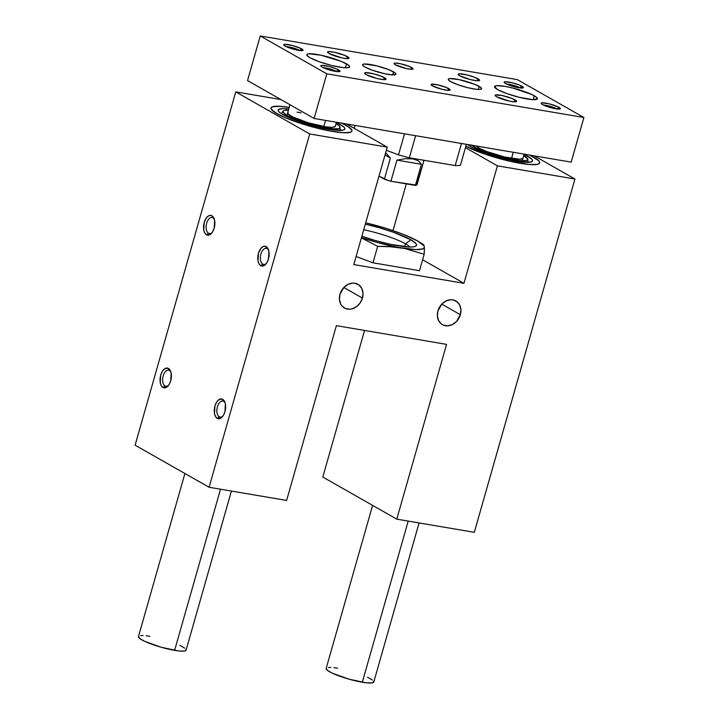 <?xml version="1.0" encoding="UTF-8"?>
<svg xmlns="http://www.w3.org/2000/svg" width="719" height="719" viewBox="0 0 719 719"><rect width="100%" height="100%" fill="white"/><g stroke="black" fill="none" stroke-linecap="round" stroke-linejoin="round"><path stroke-width="1.08" d="M165.037 385.986A8.17 4.485 -80.4 0 0 168.579 385.33A8.17 4.485 99.6 0 1 165.873 386.283A8.17 4.485 99.6 0 1 165.037 385.986L166.763 386.274L165.037 385.986A8.17 4.485 99.6 0 1 162.979 376.693A8.17 4.485 99.6 0 1 168.606 370.177A8.17 4.485 99.6 0 1 169.45 370.474L168.426 368.461A10.03 5.509 99.6 0 1 170.547 371.121A10.03 5.509 99.6 0 1 168.012 386.031A10.03 5.509 99.6 0 1 162.997 387.487L165.037 385.986L162.997 387.487L164.031 387.856L167.329 386.705L169.289 384.234L170.709 380.809L171.158 373.251L170.124 370.267L167.392 368.083L164.094 369.233L162.135 371.705L160.714 375.129L160.265 382.688L161.299 385.672L162.997 387.487A10.03 5.509 99.6 0 1 160.714 375.129A10.03 5.509 99.6 0 1 168.426 368.461L169.45 370.474A8.17 4.485 99.6 0 1 170.843 371.966A8.17 4.485 -80.4 0 0 169.45 370.474A8.17 4.485 -80.4 0 0 163.177 375.911A8.17 4.485 -80.4 0 0 165.037 385.986M208.528 233.289A8.17 4.485 -80.4 0 0 212.069 232.641A8.17 4.485 99.6 0 1 209.364 233.594A8.17 4.485 99.6 0 1 208.528 233.289L210.263 233.585L208.528 233.289A8.17 4.485 99.6 0 1 206.47 223.995A8.17 4.485 99.6 0 1 212.105 217.489A8.17 4.485 99.6 0 1 212.941 217.785L211.916 215.763A10.03 5.509 99.6 0 1 214.037 218.432A10.03 5.509 99.6 0 1 211.503 233.342A10.03 5.509 99.6 0 1 206.497 234.798L208.528 233.289L206.497 234.798L207.521 235.167L210.82 234.017L212.779 231.545L214.199 228.121L214.657 220.562L212.842 216.5L210.892 215.394L208.681 215.79L206.56 217.632L204.214 222.441L203.756 229.999L204.789 232.983L206.497 234.798A10.03 5.509 99.6 0 1 204.214 222.441A10.03 5.509 99.6 0 1 211.916 215.763L212.941 217.785A8.17 4.485 99.6 0 1 214.343 219.277A8.17 4.485 -80.4 0 0 212.941 217.785A8.17 4.485 -80.4 0 0 206.668 223.223A8.17 4.485 -80.4 0 0 208.528 233.289M268.591 250.14A8.17 4.485 -80.4 0 0 267.198 248.657A8.17 4.485 -80.4 0 0 260.916 254.095A8.17 4.485 -80.4 0 0 262.777 264.161A8.17 4.485 -80.4 0 0 266.318 263.505A8.17 4.485 99.6 0 1 263.621 264.466A8.17 4.485 99.6 0 1 262.777 264.161L264.511 264.457L262.777 264.161A8.17 4.485 99.6 0 1 260.718 254.868A8.17 4.485 99.6 0 1 266.354 248.352A8.17 4.485 99.6 0 1 267.198 248.657L266.165 246.635A10.03 5.509 99.6 0 1 268.286 249.295A10.03 5.509 99.6 0 1 265.751 264.206A10.03 5.509 99.6 0 1 260.745 265.662L262.777 264.161L260.745 265.662L261.77 266.03L265.068 264.88L267.028 262.408L268.448 258.984L268.906 251.425L267.872 248.441L265.14 246.258L262.938 246.662L260.808 248.495L258.463 253.304L258.004 260.862L259.038 263.846L260.745 265.662A10.03 5.509 99.6 0 1 258.463 253.304A10.03 5.509 99.6 0 1 266.165 246.635L267.198 248.657A8.17 4.485 99.6 0 1 268.591 250.149M219.286 416.849A8.17 4.485 -80.4 0 0 222.827 416.193A8.17 4.485 99.6 0 1 220.122 417.155A8.17 4.485 99.6 0 1 219.286 416.849L221.012 417.146L219.286 416.849A8.17 4.485 99.6 0 1 217.228 407.556A8.17 4.485 99.6 0 1 222.863 401.04A8.17 4.485 99.6 0 1 223.699 401.346L222.674 399.324A10.03 5.509 99.6 0 1 224.795 401.984A10.03 5.509 99.6 0 1 222.261 416.894A10.03 5.509 99.6 0 1 217.255 418.35L219.286 416.849L217.255 418.35L218.279 418.719L221.578 417.568L223.537 415.106L224.957 411.681L225.407 404.114L224.373 401.13L221.641 398.955L218.342 400.097L216.383 402.568L214.963 405.992L214.514 413.551L215.547 416.535L217.255 418.35A10.03 5.509 99.6 0 1 214.963 405.992A10.03 5.509 99.6 0 1 222.674 399.324L223.699 401.346A8.17 4.485 99.6 0 1 225.092 402.838A8.17 4.485 -80.4 0 0 223.699 401.346A8.17 4.485 -80.4 0 0 217.426 406.783A8.17 4.485 -80.4 0 0 219.286 416.849M362.43 298.07A13.616 11.162 -60.4 0 1 344.482 308.002A13.616 11.162 -60.4 0 1 339.988 294.26L339.44 299.356L340.671 303.957L341.92 305.854L345.417 308.469L349.793 309.215L352.103 308.837L356.543 306.654L360.174 302.87L362.43 298.07L362.987 292.984L361.747 288.382L358.907 284.958L354.889 283.25L352.634 283.124L348.041 284.365L343.925 287.402L339.988 294.26A13.616 11.162 -60.4 0 1 357.945 284.329A13.616 11.162 -60.4 0 1 362.43 298.07L343.844 287.492L362.43 298.07M460.367 314.706A13.616 11.162 -60.4 0 1 442.41 324.637A13.616 11.162 -60.4 0 1 437.925 310.896L437.368 315.983L438.608 320.593L441.448 324.008L443.344 325.105L447.721 325.842L452.314 324.602L456.43 321.564L460.367 314.706L460.915 309.619L459.675 305.009L456.835 301.594L452.826 299.877L450.561 299.76L445.969 301L441.852 304.038L437.925 310.896A13.616 11.162 -60.4 0 1 455.873 300.964A13.616 11.162 -60.4 0 1 460.367 314.706L441.772 304.128L460.367 314.706M529.588 155.061L538.558 160.571L539.681 162.269L539.25 163.555L537.273 164.372L529.076 164.489L508.827 161.011A42.088 6.893 -164.1 0 0 539.672 162.916A42.088 6.893 -164.1 0 0 529.588 155.061A42.088 6.893 -164.1 0 1 533.875 157.281A42.088 6.893 -164.1 0 1 539.672 162.916A42.088 6.893 -164.1 0 1 510.346 161.353A42.088 6.893 -164.1 0 1 465.849 146.236L482 153.111L497.35 158.027L512.989 161.937L526.515 164.238L535.889 164.579L538.54 163.986L539.681 162.907L539.259 161.398L537.3 159.492L529.121 154.837M341.893 123.183L347.906 126.436L351.942 130.256L351.654 131.577L349.82 132.44L341.867 132.647A42.088 6.893 -164.1 0 0 351.977 131.038A42.088 6.893 -164.1 0 0 341.893 123.183A42.088 6.893 -164.1 0 1 346.181 125.403A42.088 6.893 -164.1 0 1 351.977 131.038A42.088 6.893 -164.1 0 1 321.465 129.204A42.088 6.893 -164.1 0 1 276.815 113.62L287.474 118.626L301.791 123.776L317.591 128.27L332.457 131.433L344.131 132.781L350.845 132.107L351.977 131.029L351.564 129.51L349.605 127.614L341.426 122.958M534.226 155.852L574.948 179.013L497.422 165.846L465.445 147.656L497.422 165.846L574.948 179.013L534.226 155.852M309.718 133.968L235.742 91.879L280.859 99.546L235.742 91.879L309.718 133.968L209.085 487.266L286.611 500.433L209.085 487.266L135.1 445.178L209.085 487.266L309.718 133.968L387.244 147.134L309.718 133.968M346.531 123.965L387.244 147.134L353.793 264.592L463.962 283.304L497.422 165.846L463.962 283.304L353.793 264.592L387.244 147.134L346.531 123.965M289.209 107.365L278.855 106.232L272.15 106.906L271.009 107.985L271.431 109.504L276.815 113.62A42.088 6.893 -164.1 0 1 271.018 107.976A42.088 6.893 -164.1 0 1 289.209 107.365A42.088 6.893 -164.1 0 0 281.129 106.367L289.209 107.365M322.804 477.056L396.78 519.145L474.306 532.321L574.948 179.013L474.306 532.321L396.78 519.145L446.562 344.374L336.393 325.662L286.611 500.433L336.393 325.662L446.562 344.374L396.78 519.145L322.804 477.056L364.56 330.452L322.804 477.056M135.1 445.178L235.742 91.879L135.1 445.178M393.005 230.61L406.316 183.875L393.005 230.61M422.601 259.775L463.962 283.304L422.601 259.775M332.933 128.782L332.897 129.95L332.933 128.782A29.713 4.862 -164.1 0 1 300.021 120.963A29.713 4.862 -164.1 0 1 283.043 111.121A29.713 4.862 -164.1 0 1 288.418 110.142L284.445 110.384L283.151 110.987L282.944 111.921L285.794 114.618L292.552 118.06L313.259 125.043L332.933 128.782A29.713 4.862 -164.1 0 0 340.105 127.38A29.713 4.862 -164.1 0 0 336.043 123.704L339.152 125.87L340.051 127.092L339.844 128.027L338.55 128.638L332.933 128.782M336.501 130.328A34.665 5.68 -164.1 0 1 298.96 121.502A34.665 5.68 -164.1 0 1 278.163 110.016A34.665 5.68 -164.1 0 1 286.486 108.686L286.072 110.16L286.486 108.686L282.657 108.56L278.424 109.567L278.19 110.654L279.224 112.083L281.506 113.8L294.7 119.956L313.556 125.96L331.711 129.788L343.062 130.157L344.572 129.447L344.805 128.359L343.763 126.93L336.393 122.473A34.665 5.68 -164.1 0 1 344.832 129.007A34.665 5.68 -164.1 0 1 336.501 130.328M335.333 126.185A24.761 4.053 -164.1 0 1 329.356 127.236A24.761 4.053 -164.1 0 1 302.232 120.828A24.761 4.053 -164.1 0 1 287.726 112.622M341.867 132.647A42.088 6.893 -164.1 0 1 296.273 121.933A42.088 6.893 -164.1 0 1 271.018 107.976A42.088 6.893 -164.1 0 1 281.129 106.367L273.175 106.583L271.342 107.437L271.045 108.758L275.08 112.577L284.661 117.449L298.322 122.634L313.996 127.344L329.284 130.858L341.867 132.647M288.768 108.902L286.486 108.686A34.665 5.68 -164.1 0 1 288.768 108.902M287.87 112.407L288.445 114.204L292.534 116.811L308.298 122.796L325.941 126.85L332.097 127.326L335.117 126.607M301.036 112.829L297.055 112.164M471.412 144.905L476.131 147.997L489.414 153.435L511.29 159.312L520.286 160.634L526.074 160.553L527.467 159.978L527.773 159.07L523.747 155.583A29.713 4.862 -164.1 0 1 527.8 159.258A29.713 4.862 -164.1 0 1 505.996 158.18L505.843 159.007L505.996 158.18A29.713 4.862 -164.1 0 1 471.772 145.238M524.097 154.351A34.665 5.68 -164.1 0 1 532.527 160.885A34.665 5.68 -164.1 0 1 507.129 159.312L518.929 161.604L530.559 162.081L532.177 161.407L532.536 160.355L531.611 158.953L524.097 154.351M508.827 161.011A42.088 6.893 -164.1 0 1 465.849 146.236L485.334 154.279L508.827 161.011M523.028 158.063A24.761 4.053 -164.1 0 1 504.864 157.048A24.761 4.053 -164.1 0 1 476.014 145.957L479.968 148.563L486.826 151.565L504.864 157.048L519.576 159.214L522.758 158.548L523.01 157.794M467.575 144.528L472.284 147.431L481.883 151.637L507.129 159.312A34.665 5.68 -164.1 0 1 467.575 144.528M299.895 50.546A8.17 1.339 15.9 0 0 299.643 50.393L301.674 48.892A10.03 1.645 -164.1 0 1 302.843 50.456A10.03 1.645 -164.1 0 1 294.997 49.611A10.03 1.645 -164.1 0 1 285.146 46.079L283.762 44.74L284.67 44.344L291.959 45.396L300.542 48.308L303.05 50.231L299.922 50.546L294.862 49.575L285.146 46.079A10.03 1.645 -164.1 0 1 283.825 45.036A10.03 1.645 -164.1 0 1 290.26 45A10.03 1.645 -164.1 0 1 301.674 48.892L299.643 50.393A8.17 1.339 -164.1 0 1 299.895 50.546M520.241 87.97A8.17 1.339 15.9 0 0 519.981 87.817L522.012 86.316A10.03 1.645 -164.1 0 1 523.189 87.88A10.03 1.645 -164.1 0 1 515.334 87.035A10.03 1.645 -164.1 0 1 505.484 83.503L504.109 82.164L505.008 81.768L512.296 82.82L519.478 85.121L523.396 87.655L520.259 87.97L515.199 86.999L505.484 83.503A10.03 1.645 -164.1 0 1 504.163 82.46A10.03 1.645 -164.1 0 1 510.607 82.424A10.03 1.645 -164.1 0 1 522.012 86.316L519.981 87.817A8.17 1.339 -164.1 0 1 520.241 87.97M557.225 109.009A8.17 1.339 15.9 0 0 556.973 108.857L559.005 107.356A10.03 1.645 -164.1 0 1 560.173 108.929A10.03 1.645 -164.1 0 1 552.327 108.075A10.03 1.645 -164.1 0 1 542.477 104.552L541.092 103.212L542 102.817L549.289 103.869L557.872 106.78L560.38 108.704L557.252 109.018L552.192 108.048L542.477 104.552A10.03 1.645 -164.1 0 1 541.155 103.509A10.03 1.645 -164.1 0 1 547.59 103.473A10.03 1.645 -164.1 0 1 559.005 107.356L556.973 108.857A8.17 1.339 -164.1 0 1 557.225 109.009M336.887 71.585A8.17 1.339 15.9 0 0 336.627 71.442L338.658 69.932A10.03 1.645 -164.1 0 1 339.835 71.505A10.03 1.645 -164.1 0 1 331.98 70.651A10.03 1.645 -164.1 0 1 322.139 67.128L320.854 66.148L321.654 65.393L328.942 66.445L336.124 68.745L340.042 71.28L336.905 71.594L331.845 70.624L322.139 67.128A10.03 1.645 -164.1 0 1 320.809 66.085A10.03 1.645 -164.1 0 1 327.253 66.049A10.03 1.645 -164.1 0 1 338.658 69.932L336.627 71.442A8.17 1.339 -164.1 0 1 336.887 71.585M478.045 78.847A11.145 1.824 -164.1 0 1 479.582 80.339A11.145 1.824 -164.1 0 1 471.502 79.854A11.145 1.824 -164.1 0 1 459.684 75.729L458.147 74.237L459.153 73.796L467.251 74.965L475.223 77.517L479.582 80.339L477.506 80.798L478.045 78.847L477.488 80.798L470.478 79.611L459.684 75.729A11.145 1.824 -164.1 0 1 458.147 74.237A11.145 1.824 -164.1 0 1 466.227 74.722A11.145 1.824 -164.1 0 1 478.045 78.847M347.475 56.666A11.145 1.824 -164.1 0 1 349.012 58.158A11.145 1.824 -164.1 0 1 340.932 57.673A11.145 1.824 -164.1 0 1 329.113 53.548L327.684 52.46L328.583 51.615L334.641 52.316L344.653 55.345L349.012 58.158L346.935 58.625L347.475 56.666L346.918 58.625L341.947 57.906L329.113 53.548A11.145 1.824 -164.1 0 1 327.576 52.056A11.145 1.824 -164.1 0 1 335.656 52.541A11.145 1.824 -164.1 0 1 347.475 56.666M384.458 77.715A11.145 1.824 -164.1 0 1 385.995 79.207A11.145 1.824 -164.1 0 1 377.924 78.722A11.145 1.824 -164.1 0 1 366.097 74.596L364.677 73.509L365.567 72.664L373.673 73.832L381.636 76.385L385.995 79.207L383.919 79.665L384.458 77.715L383.91 79.665L376.891 78.479L366.097 74.596A11.145 1.824 -164.1 0 1 364.569 73.104A11.145 1.824 -164.1 0 1 372.64 73.59A11.145 1.824 -164.1 0 1 384.458 77.715M515.038 99.896A11.145 1.824 -164.1 0 1 516.566 101.388A11.145 1.824 -164.1 0 1 508.495 100.903A11.145 1.824 -164.1 0 1 496.676 96.777L495.247 95.681L495.436 94.998L502.204 95.537L512.216 98.566L516.575 101.379L514.489 101.846L515.038 99.896L514.48 101.846L509.501 101.127L496.676 96.777A11.145 1.824 -164.1 0 1 495.139 95.276A11.145 1.824 -164.1 0 1 503.219 95.762A11.145 1.824 -164.1 0 1 515.038 99.896M479.196 86.424A17.328 2.84 -164.1 0 1 481.586 88.743A17.328 2.84 -164.1 0 1 469.022 87.988A17.328 2.84 -164.1 0 1 450.633 81.571L448.422 79.881L448.252 79.252L449.806 78.569L459.243 79.656L474.81 84.357L480.607 87.332L481.586 88.743L480.031 89.426L476.167 89.291L467.431 87.61L457.841 84.707L450.633 81.571A17.328 2.84 -164.1 0 1 448.252 79.252A17.328 2.84 -164.1 0 1 460.816 80.007A17.328 2.84 -164.1 0 1 479.196 86.424L478.333 89.462L479.196 86.424M393.509 71.873A17.328 2.84 -164.1 0 1 395.899 74.192A17.328 2.84 -164.1 0 1 383.335 73.437A17.328 2.84 -164.1 0 1 364.946 67.02L362.736 65.321L363.032 64.261L364.12 64.018L376.72 65.833L389.123 69.806L394.92 72.781L395.899 74.192L392.673 74.911L393.509 71.873L392.646 74.911L384.908 73.787L372.154 70.156L364.946 67.02A17.328 2.84 -164.1 0 1 362.565 64.692A17.328 2.84 -164.1 0 1 375.129 65.456A17.328 2.84 -164.1 0 1 393.509 71.873M534.289 95.78A22.28 3.649 -164.1 0 1 537.354 98.764A22.28 3.649 -164.1 0 1 521.203 97.793A22.28 3.649 -164.1 0 1 497.557 89.542L494.492 86.559L496.496 85.678L504.828 86.343L512.701 88.024L531.763 94.486L536.095 96.948L537.354 98.764L533.201 99.689L534.289 95.78L533.174 99.689L519.145 97.299L506.823 93.578L497.557 89.542A22.28 3.649 -164.1 0 1 494.492 86.559A22.28 3.649 -164.1 0 1 510.643 87.529A22.28 3.649 -164.1 0 1 534.289 95.78M346.585 63.901A22.28 3.649 -164.1 0 1 349.659 66.885A22.28 3.649 -164.1 0 1 333.499 65.914A22.28 3.649 -164.1 0 1 309.862 57.664L307.013 55.48L307.39 54.114L308.802 53.799L320.926 55.201L340.941 61.25L348.4 65.07L349.659 66.885L347.654 67.766L342.693 67.586L331.45 65.42L319.119 61.699L309.862 57.664A22.28 3.649 -164.1 0 1 306.797 54.68A22.28 3.649 -164.1 0 1 322.948 55.651A22.28 3.649 -164.1 0 1 346.585 63.901L345.471 67.811L346.585 63.901M448.728 88.626A9.904 1.618 -164.1 0 1 450.094 89.956A9.904 1.618 -164.1 0 1 442.913 89.524A9.904 1.618 -164.1 0 1 432.407 85.858L431.139 84.887L431.31 84.276L437.323 84.761L446.22 87.448L450.094 89.956L448.252 90.369L448.728 88.626L448.234 90.369L442.005 89.309L432.407 85.858A9.904 1.618 -164.1 0 1 431.041 84.527A9.904 1.618 -164.1 0 1 438.222 84.959A9.904 1.618 -164.1 0 1 448.728 88.626M411.744 67.586A9.904 1.618 -164.1 0 1 413.101 68.916A9.904 1.618 -164.1 0 1 405.929 68.476A9.904 1.618 -164.1 0 1 395.423 64.809L394.156 63.847L394.947 63.092L400.339 63.712L409.228 66.409L413.101 68.907L411.259 69.321L411.744 67.586L411.25 69.321L406.828 68.682L395.423 64.809A9.904 1.618 -164.1 0 1 394.057 63.488A9.904 1.618 -164.1 0 1 401.238 63.919A9.904 1.618 -164.1 0 1 411.744 67.586M583.9 117.494L517.321 79.611L260.251 35.95L326.83 73.832L583.9 117.494L517.321 79.611L260.251 35.95L247.543 80.582L314.113 118.464L571.183 162.126L583.9 117.494L571.183 162.126L314.113 118.464L247.543 80.582L260.251 35.95L326.83 73.832L314.113 118.464L326.83 73.832L583.9 117.494M323.271 67.712A8.17 1.339 -164.1 0 1 336.627 71.442A8.17 1.339 15.9 0 0 323.271 67.712M543.609 105.136A8.17 1.339 -164.1 0 1 556.973 108.857A8.17 1.339 15.9 0 0 543.609 105.136M506.625 84.087A8.17 1.339 -164.1 0 1 519.981 87.817A8.17 1.339 15.9 0 0 506.625 84.087M286.288 46.663A8.17 1.339 -164.1 0 1 299.643 50.393A8.17 1.339 15.9 0 0 286.288 46.663M184.909 473.515L138.461 636.567A24.761 4.053 15.9 0 0 150.082 643.595A24.761 4.053 15.9 0 0 174.609 650.362L220.508 489.208L174.609 650.362A24.761 4.053 15.9 0 0 186.086 650.138L231.401 491.059M323.829 126.526L325.563 120.406L323.829 126.526M138.461 636.576L139.863 638.58L144.672 641.321L161.191 647.262L178.348 650.911L183.866 651.108L185.421 650.758L186.086 650.129L185.844 649.239M184.693 648.116L179.885 645.383M149.947 636.333L146.2 635.794M143.081 635.542L140.69 635.596M513.267 152.284L511.524 158.405L513.267 152.284M372.604 505.394L326.165 668.445A24.761 4.053 15.9 0 0 337.777 675.474A24.761 4.053 15.9 0 0 362.304 682.241L408.212 521.086L362.304 682.241A24.761 4.053 15.9 0 0 373.79 682.016L373.538 681.118M337.642 668.212L333.904 667.672M330.776 667.421L328.385 667.475M326.156 668.454L327.558 670.459L332.367 673.2L348.895 679.14L366.043 682.789L371.561 682.987L373.79 682.007L419.096 522.938M372.388 679.994L367.58 677.262M354.161 128.306L354.988 125.403L354.161 128.306M348.778 124.351L348.562 125.124L348.778 124.351M386.355 150.28L398.515 154.837A65.609 10.749 15.9 0 0 409.336 157.785L455.181 165.577A65.609 10.749 15.9 0 0 460.403 165.343L466.388 144.33L460.403 165.343A65.609 10.749 15.9 0 1 455.181 165.577L461.472 143.494L455.181 165.577L409.336 157.785L415.627 135.702L409.336 157.785A65.609 10.749 15.9 0 1 398.515 154.837L404.509 133.815L398.515 154.837L386.355 150.28M423.356 162.602L416.445 185.143L390.92 181.26L415.402 185.421L421.424 164.283L396.942 160.121L390.92 181.26L387.595 180.244L378.994 176.11L384.377 179.166L390.399 158.027L385.016 154.962L390.399 158.027L385.645 152.779L390.399 158.027L384.377 179.166A24.761 4.053 15.9 0 0 390.92 181.26L396.942 160.121L405.561 158.656L412.994 158.908L413.128 158.432L412.994 158.908L418.467 160.849L421.424 164.283L415.402 185.421A24.761 4.053 15.9 0 0 417.02 184.711L424.012 160.283M423.734 160.229L423.689 160.903M421.424 164.283L418.467 160.849L412.994 158.908L405.561 158.656L396.942 160.121L421.424 164.283M409.821 247.012A35.905 5.878 15.9 0 0 405.489 243.831L410.909 239.822A40.857 6.687 -164.1 0 1 415.681 246.213A40.857 6.687 -164.1 0 1 361.864 236.254L375.453 240.559L390.624 244.343L408.922 246.994L412.859 246.914L415.429 246.338L416.535 245.296L416.13 243.822L410.909 239.822L405.489 243.831A35.905 5.878 -164.1 0 1 409.821 247.012M404.671 246.68L405.489 243.831L404.671 246.68M419.492 270.704L372.972 262.803L356.094 256.494L372.972 262.803L377.655 246.356L361.405 237.872L377.655 246.356L372.972 262.803L419.492 270.704L424.174 254.256L419.492 270.704M396.888 231.958L403.026 234.259L386.831 228.597L365.683 222.827A49.027 8.026 -164.1 0 1 396.888 231.958M424.417 249.556L424.174 254.256L404.581 248.468L388.206 246.482L377.655 246.356L393.419 246.851L415.771 249.583L422.619 248.954L424.372 247.597L424.228 246.32L424.372 247.597A49.027 8.026 -164.1 0 1 404.581 248.468L424.174 254.256L424.372 247.597M423.087 244.361L423.779 244.927L423.087 244.361M424.156 245.961L417.64 240.973L403.026 234.259A49.027 8.026 -164.1 0 1 419.222 241.908A49.027 8.026 -164.1 0 1 424.228 246.32L423.779 244.927M361.477 237.612L378.185 242.707L398.587 247.453A49.027 8.026 -164.1 0 1 361.477 237.612M365.297 224.184L379.03 227.662L393.931 232.435L410.909 239.822A40.857 6.687 -164.1 0 0 365.297 224.184M363.724 229.721A35.905 5.878 -164.1 0 1 405.489 243.831A35.905 5.878 15.9 0 0 363.724 229.721M340.249 130.454L340.105 127.398M281.291 113.656L283.034 111.13M468.986 145.535L469.462 144.852M527.953 162.332L527.8 159.267M289.964 104.722L286.944 115.31M336.456 122.257L335.306 126.31M524.151 154.136L522.273 160.759M423.356 244.478L419.222 241.908"/></g></svg>
